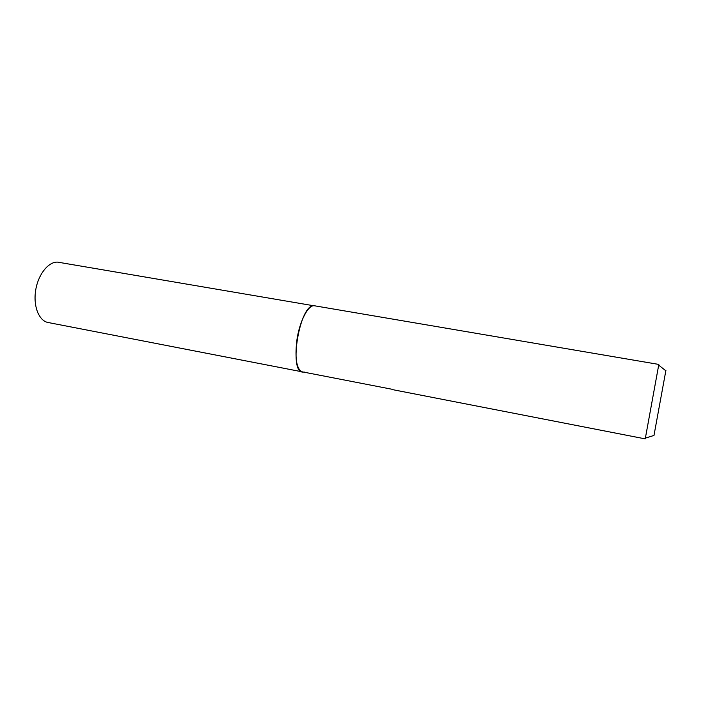 <?xml version="1.0" encoding="UTF-8"?>
<svg xmlns="http://www.w3.org/2000/svg" width="701" height="701" viewBox="0 0 701 701"><rect width="100%" height="100%" fill="white"/><g stroke="black" fill="none" stroke-linecap="round" stroke-linejoin="round"><path stroke-width="1.05" d="M658.809 364.538L645.235 438.879L658.826 364.424L314.67 305.811C308.422 304.138 299.345 321.435 296.777 340.852C294.77 359.175 296.698 369.593 302.569 372.1C288.426 371.6 299.713 304.506 313.768 305.759L57.613 262.121C48.369 261.622 38.108 274.494 35.655 290.38C33.096 306.249 38.993 320.9 48.036 322.495L392.63 389.379M665.941 370.198L653.928 435.733M304.339 372.047L302.569 372.1M393.191 389.756L645.235 438.879M665.784 370.715L658.695 365.177M653.972 435.444L645.384 438.116"/></g></svg>
